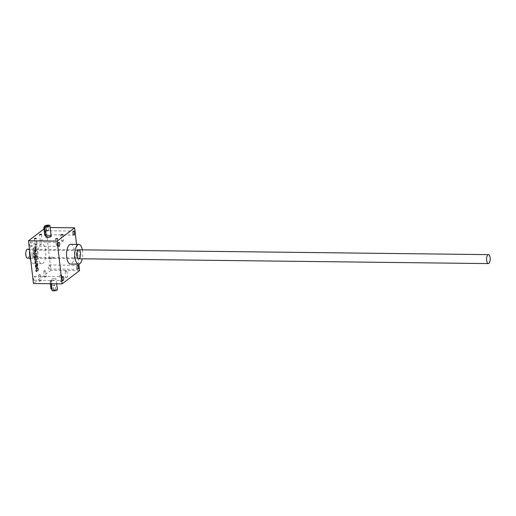 <?xml version="1.0" encoding="UTF-8"?>
<svg xmlns="http://www.w3.org/2000/svg" width="516" height="516" viewBox="0 0 516 516"><rect width="100%" height="100%" fill="white"/><g stroke="black" fill="none" stroke-linecap="round" stroke-linejoin="round"><path stroke-width="0.39" stroke-dasharray="2.58 1.94" d="M54.509 278.595A2.69 0.742 -6.6 0 0 50.787 279.704A2.69 0.742 -6.6 0 0 53.541 280.13A2.69 0.742 -6.6 0 0 56.128 279.085A2.69 0.742 -6.6 0 0 54.509 278.595M36.888 270.861L36.481 270.861A0.806 0.329 -89.3 0 1 36.41 270.874L36.823 270.881A0.806 0.329 -89.3 0 0 36.888 270.861L36.888 271.706A1.29 0.522 -89.3 0 1 36.726 271.764A1.29 0.522 -89.3 0 1 36.243 270.861L36.133 269.933A1.29 0.522 -89.3 0 1 36.494 268.32L37.623 267.462A1.29 0.522 -89.3 0 1 37.784 267.404A1.29 0.522 -89.3 0 1 38.268 268.307L38.377 269.236A1.29 0.522 -89.3 0 1 38.016 270.848L37.423 270.139A0.806 0.329 -89.3 0 0 37.616 269.159L37.578 268.849A0.806 0.329 -89.3 0 0 37.275 268.288L37.687 268.288A0.806 0.329 -89.3 0 1 37.99 268.855L37.578 268.849M37.99 268.855L38.023 269.165A0.806 0.329 -89.3 0 1 37.829 270.145M36.823 270.881A0.806 0.329 -89.3 0 1 36.52 270.313L36.481 270.003A0.806 0.329 -89.3 0 1 36.707 268.997L37.584 268.326A0.806 0.329 -89.3 0 1 37.687 268.288M79.574 270.603L50.903 270.268L45.95 227.479L50.162 227.53M45.95 227.479L43.976 228.981M70.673 244.332A9.856 3.993 -89.3 0 1 74.517 252.737A9.856 3.993 -89.3 0 1 71.647 263.599A9.856 3.993 -89.3 0 1 70.44 264.044M76.542 244.403L78.825 264.127M61.92 281.175L60.411 281.543L61.92 281.175M45.872 276.944L44.357 277.311L45.872 276.944M67.157 277.195L65.642 277.563L67.157 277.195M40.635 280.93L39.126 281.297L40.635 280.93M50.903 270.268L33.45 283.536M36.481 270.861L36.475 271.706A1.29 0.522 -89.3 0 1 36.32 271.764A1.29 0.522 -89.3 0 1 35.83 270.855L35.72 269.933A1.29 0.522 -89.3 0 1 36.081 268.314L37.217 267.456A1.29 0.522 -89.3 0 1 37.371 267.398A1.29 0.522 -89.3 0 1 37.861 268.307L37.965 269.229A1.29 0.522 -89.3 0 1 37.603 270.842L37.423 270.139M36.41 270.874A0.806 0.329 -89.3 0 1 36.107 270.307L36.075 269.997A0.806 0.329 -89.3 0 1 36.301 268.991L37.178 268.32A0.806 0.329 -89.3 0 1 37.275 268.288M37.204 264.127A0.806 0.329 -89.3 0 0 37.107 264.166L36.41 264.379L36.713 266.998L35.991 267.546A1.29 0.522 -89.3 0 1 35.836 267.604A1.29 0.522 -89.3 0 1 35.346 266.695L35.243 265.772A1.29 0.522 -89.3 0 1 35.604 264.153L36.733 263.295A1.29 0.522 -89.3 0 1 36.888 263.237A1.29 0.522 -89.3 0 1 37.378 264.147L37.487 265.069A1.29 0.522 -89.3 0 1 37.126 266.682L36.939 265.985A0.806 0.329 -89.3 0 0 37.133 264.998L37.1 264.695A0.806 0.329 -89.3 0 0 36.797 264.127L37.204 264.127A0.806 0.329 -89.3 0 1 37.507 264.695L37.1 264.695M35.552 262.521A0.806 0.329 -89.3 0 1 35.449 262.554L35.862 262.56A0.806 0.329 -89.3 0 0 35.959 262.528L37.055 261.373L37.146 262.141L35.636 263.289A1.613 0.651 -89.3 0 1 35.443 263.36A1.613 0.651 -89.3 0 1 34.83 262.225L34.798 261.922A1.613 0.651 -89.3 0 1 34.875 260.606A1.613 0.651 -89.3 0 1 34.527 259.613L34.495 259.303A1.613 0.651 -89.3 0 1 34.488 258.464L34.314 257.761L36.449 256.136L36.539 256.904L35.03 258.052A0.806 0.329 -89.3 0 0 34.804 259.064L34.843 259.367A0.806 0.329 -89.3 0 0 35.146 259.935L35.559 259.941A0.806 0.329 -89.3 0 1 35.256 259.374L34.843 259.367M35.449 262.554A0.806 0.329 -89.3 0 1 35.146 261.986L35.107 261.683A0.806 0.329 -89.3 0 1 35.333 260.67L36.842 259.522L36.752 258.755L35.249 259.903A0.806 0.329 -89.3 0 1 35.146 259.935M33.508 256.697L33.824 256.458L33.914 257.232L33.598 257.471L33.508 256.697L34.23 256.465L33.824 256.458M34.14 256.22L36.275 254.594L36.365 255.368L34.224 256.994L34.14 256.22L36.275 254.594M34.901 254.246A0.806 0.329 -89.3 0 0 34.998 254.207L36.094 253.053L36.184 253.827L34.675 254.975A1.613 0.651 -89.3 0 1 34.482 255.046A1.613 0.651 -89.3 0 1 33.869 253.911L33.837 253.601A1.613 0.651 -89.3 0 1 33.83 252.769L33.656 252.06L35.791 250.434L35.881 251.208L34.372 252.356A0.806 0.329 -89.3 0 0 34.146 253.362L34.185 253.672A0.806 0.329 -89.3 0 0 34.488 254.24L34.901 254.246A0.806 0.329 -89.3 0 1 34.591 253.679L34.185 253.672M35.282 247.493A0.806 0.329 -89.3 0 0 35.178 247.532L33.263 248.673L33.172 247.906L34.682 246.758A1.613 0.651 -89.3 0 1 34.882 246.687A1.613 0.651 -89.3 0 1 35.488 247.822L35.527 248.125A1.613 0.651 -89.3 0 1 35.527 248.964L35.701 249.667L33.566 251.292L33.475 250.524L34.985 249.376A0.806 0.329 -89.3 0 0 35.211 248.364L35.172 248.061A0.806 0.329 -89.3 0 0 34.869 247.493L35.282 247.493A0.806 0.329 -89.3 0 1 35.585 248.061L35.172 248.061M49.323 268.907A2.019 0.819 -89.3 0 1 49.072 268.997A2.019 0.819 -89.3 0 1 48.285 266.972A2.019 0.819 -89.3 0 1 49.123 264.966A2.019 0.819 -89.3 0 1 49.91 266.688A2.019 0.819 -89.3 0 1 49.323 268.907M45.363 234.677A2.019 0.819 -89.3 0 1 45.111 234.767A2.019 0.819 -89.3 0 1 44.324 232.742A2.019 0.819 -89.3 0 1 45.163 230.736A2.019 0.819 -89.3 0 1 45.95 232.458A2.019 0.819 -89.3 0 1 45.363 234.677M30.528 245.958A2.019 0.819 -89.3 0 1 30.283 246.048A2.019 0.819 -89.3 0 1 29.489 244.023A2.019 0.819 -89.3 0 1 30.328 242.017A2.019 0.819 -89.3 0 1 31.115 243.739A2.019 0.819 -89.3 0 1 30.528 245.958M34.488 280.188A2.019 0.819 -89.3 0 1 34.243 280.278A2.019 0.819 -89.3 0 1 33.45 278.253A2.019 0.819 -89.3 0 1 34.288 276.247A2.019 0.819 -89.3 0 1 35.075 277.969A2.019 0.819 -89.3 0 1 34.488 280.188M38.042 256.768A9.856 3.993 90.7 0 0 41.764 263.702A9.856 3.993 90.7 0 0 45.872 253.898A9.856 3.993 90.7 0 0 41.996 243.997A9.856 3.993 90.7 0 0 38.042 256.768M29.793 251.898A9.856 3.993 -89.3 0 1 33.804 243.9A9.856 3.993 -89.3 0 1 37.649 252.298A9.856 3.993 -89.3 0 1 34.778 263.166A9.856 3.993 -89.3 0 1 33.572 263.605A9.856 3.993 -89.3 0 1 30.818 260.761M31.947 255.078A4.483 1.812 90.7 0 0 34.443 257.781A4.483 1.812 90.7 0 0 35.501 253.775A4.483 1.812 90.7 0 0 34.54 249.744A4.483 1.812 90.7 0 0 32.547 250.337A4.483 1.812 90.7 0 0 31.947 255.078M82.354 249.847A9.856 3.993 -89.3 0 1 82.25 258.806M33.114 254.827A3.586 1.451 90.7 0 0 34.469 257.349A3.586 1.451 90.7 0 0 35.114 256.981A3.586 1.451 90.7 0 0 35.959 253.782A3.586 1.451 90.7 0 0 35.191 250.557A3.586 1.451 90.7 0 0 34.553 250.176A3.586 1.451 90.7 0 0 33.114 254.827M76.536 255.336A3.586 1.451 90.7 0 0 77.252 257.478A3.586 1.451 90.7 0 0 77.89 257.858A3.586 1.451 90.7 0 0 79.38 254.291A3.586 1.451 90.7 0 0 77.974 250.692A3.586 1.451 90.7 0 0 77.329 251.053A3.586 1.451 90.7 0 0 76.536 255.336M36.32 244.365L35.043 244.745L36.778 244.668L36.32 244.365M34.353 238.753L36.191 238.553L36.881 244.532M62.842 240.63L61.565 241.011L63.294 240.94L62.842 240.63M60.869 235.019L62.707 234.806M41.557 240.379L40.28 240.759L42.009 240.688L41.557 240.379M40.28 240.759L39.584 234.78L41.422 234.554M57.605 244.61L56.328 244.99L58.063 244.919L57.605 244.61M56.328 244.99L55.638 239.018L57.476 238.792M40.538 280.801L39.261 281.181L40.538 280.801M39.848 274.822L38.565 275.202L39.848 274.822M67.061 277.066L65.777 277.447L67.061 277.066M66.371 271.087L65.087 271.468L66.371 271.087M45.776 276.815L44.492 277.195L45.776 276.815M45.079 270.835L43.802 271.223L45.64 271.01L45.079 270.835M61.823 281.052L60.546 281.433L61.823 281.052M61.133 275.073L59.85 275.454L61.133 275.073M35.178 247.532L33.675 248.68L33.585 247.906L35.094 246.764A1.613 0.651 -89.3 0 1 35.288 246.687A1.613 0.651 -89.3 0 1 35.901 247.822L35.933 248.131A1.613 0.651 -89.3 0 1 35.939 248.964L35.527 248.964M33.585 247.906L33.172 247.906M35.939 248.964L35.61 248.899M36.023 248.899L36.114 249.673L35.701 249.667M36.114 249.673L33.566 251.292M33.979 251.298L33.888 250.524L33.475 250.524M33.888 250.524L34.985 249.376M35.585 248.061L35.617 248.37A0.806 0.329 -89.3 0 1 35.398 249.383M33.675 248.68L33.263 248.673M34.998 254.207L36.507 253.059L36.591 253.833L35.088 254.975A1.613 0.651 -89.3 0 1 34.888 255.052A1.613 0.651 -89.3 0 1 34.282 253.917L34.243 253.608A1.613 0.651 -89.3 0 1 34.237 252.775L33.656 252.06M34.153 252.84L33.746 252.834M34.062 252.066L35.791 250.434M36.204 250.441L36.288 251.215L35.881 251.208M36.288 251.215L34.372 252.356M34.591 253.679L34.559 253.369A0.806 0.329 -89.3 0 1 34.785 252.356M36.507 253.059L36.094 253.053M36.591 253.833L36.184 253.827M34.237 252.775L33.83 252.769M36.681 254.601L36.771 255.368L34.637 256.994L34.546 256.226M34.637 256.994L34.224 256.994M36.771 255.368L36.365 255.368M34.23 256.465L34.32 257.232L34.004 257.471L33.921 256.704M34.004 257.471L33.598 257.471M34.32 257.232L33.914 257.232M35.959 262.528L37.468 261.38L37.558 262.147L36.049 263.295A1.613 0.651 -89.3 0 1 35.849 263.366A1.613 0.651 -89.3 0 1 35.243 262.231L35.204 261.922A1.613 0.651 -89.3 0 1 35.288 260.606A1.613 0.651 -89.3 0 1 34.94 259.613L34.901 259.309A1.613 0.651 -89.3 0 1 34.901 258.471L34.314 257.761M34.811 258.535L34.404 258.529M34.727 257.768L36.449 256.136M36.862 256.142L36.952 256.91L36.539 256.904M36.952 256.91L35.03 258.052M35.256 259.374L35.217 259.064A0.806 0.329 -89.3 0 1 35.443 258.058M36.752 258.755L35.656 259.909A0.806 0.329 -89.3 0 1 35.559 259.941M37.165 258.761L37.255 259.529L36.842 259.522M37.255 259.529L35.333 260.67M35.862 262.56A0.806 0.329 -89.3 0 1 35.552 261.993L35.52 261.683A0.806 0.329 -89.3 0 1 35.746 260.677M37.468 261.38L37.055 261.373M37.558 262.147L37.146 262.141M35.288 260.606L34.875 260.606M34.901 258.471L34.488 258.464M37.107 264.166L37.126 266.998L36.404 267.552A1.29 0.522 -89.3 0 1 36.243 267.611A1.29 0.522 -89.3 0 1 35.759 266.701L35.649 265.779A1.29 0.522 -89.3 0 1 36.01 264.16L37.139 263.302A1.29 0.522 -89.3 0 1 37.3 263.244A1.29 0.522 -89.3 0 1 37.791 264.153L37.894 265.076A1.29 0.522 -89.3 0 1 37.533 266.688L37.029 266.759M37.442 266.759L37.352 265.985L36.939 265.985M37.507 264.695L37.545 265.005A0.806 0.329 -89.3 0 1 37.352 265.985M36.823 264.379L36.41 264.379M37.126 266.998L36.713 266.998M36.101 264.618L36.03 266.682A0.806 0.329 -89.3 0 1 35.933 266.714A0.806 0.329 -89.3 0 1 35.63 266.146L35.591 265.837A0.806 0.329 -89.3 0 1 35.817 264.831L36.507 264.618L36.72 266.469L36.313 266.462M36.72 266.469L36.443 266.682A0.806 0.329 -89.3 0 1 36.339 266.72A0.806 0.329 -89.3 0 1 36.036 266.153L36.004 265.843A0.806 0.329 -89.3 0 1 36.223 264.837L36.507 264.618M37.92 270.919L37.513 270.913M36.978 271.635L36.572 271.635M53.799 285.741L53.348 285.432L55.083 285.361L53.799 285.741M54.315 290.179L53.787 289.934L55.593 289.798L54.315 290.179M50.31 283.736L50.058 281.543A0.897 0.361 -89.3 0 1 50.413 280.382A0.897 0.361 -89.3 0 1 50.755 281.014L51.548 287.863A0.897 0.361 -89.3 0 1 51.187 289.025M52.026 290.398A2.69 0.742 173.4 0 1 54.612 289.353A2.69 0.742 173.4 0 1 57.366 289.779M49.936 258.793A2.69 0.742 173.4 0 1 48.317 258.31A2.69 0.742 173.4 0 1 50.897 257.265A2.69 0.742 173.4 0 1 53.658 257.69A2.69 0.742 173.4 0 1 49.936 258.793M51.013 281.555L51.245 280.394L51.716 281.026L52.509 287.87C52.245 289.154 52.013 289.328 51.806 288.405L51.013 281.555L50.058 281.543M51.871 289.031L51.806 288.405M54.264 290.424L53.619 290.127L55.754 289.876L54.264 290.424M48.169 230.259L46.885 230.639L48.62 230.568L48.169 230.259M46.885 230.639L46.376 226.202L48.207 225.976L48.723 230.426M44.228 226.898A0.897 0.361 -89.3 0 1 44.563 227.53L45.356 234.38A0.897 0.361 -89.3 0 1 45.002 235.541M52.032 257.207A2.69 0.742 -6.6 0 0 48.317 258.31A2.69 0.742 -6.6 0 0 51.071 258.735A2.69 0.742 -6.6 0 0 53.658 257.69A2.69 0.742 -6.6 0 0 52.032 257.207M46.317 234.387C46.059 235.67 45.827 235.844 45.621 234.922L44.828 228.072L45.06 226.911L45.524 227.543L46.317 234.387L45.356 234.38M45.679 235.548L45.608 234.922M27.49 258.161A4.483 1.812 90.7 0 0 29.36 253.704A4.483 1.812 90.7 0 0 27.6 249.202M35.094 246.764L34.682 246.758M35.901 247.822L35.488 247.822M35.933 248.131L35.527 248.125M35.617 248.37L35.211 248.364M34.559 253.369L34.146 253.362M35.088 254.975L34.675 254.975M34.282 253.917L33.869 253.911M34.243 253.608L33.837 253.601M35.217 259.064L34.804 259.064M35.656 259.909L35.249 259.903M35.52 261.683L35.107 261.683M35.552 261.993L35.146 261.986M36.049 263.295L35.636 263.289M35.243 262.231L34.83 262.225M35.204 261.922L34.798 261.922M34.94 259.613L34.527 259.613M34.901 259.309L34.495 259.303M37.139 263.302L36.733 263.295M36.01 264.16L35.604 264.153M37.791 264.153L37.378 264.147M37.894 265.076L37.487 265.069M37.533 266.688L37.126 266.682M37.545 265.005L37.133 264.998M36.404 267.552L35.991 267.546M35.759 266.701L35.346 266.695M35.649 265.779L35.243 265.772M36.443 266.682L36.03 266.682M36.036 266.153L35.63 266.146M36.004 265.843L35.591 265.837M36.223 264.837L35.817 264.831M37.623 267.462L37.217 267.456M36.494 268.32L36.081 268.314M38.268 268.307L37.861 268.307M38.377 269.236L37.965 269.229M38.016 270.848L37.603 270.842M38.023 269.165L37.616 269.159M37.584 268.326L37.178 268.32M36.707 268.997L36.301 268.991M36.481 270.003L36.075 269.997M36.52 270.313L36.107 270.307M36.888 271.706L36.475 271.706M36.243 270.861L35.83 270.855M36.133 269.933L35.72 269.933M50.755 281.014L51.716 281.026M51.548 287.863L52.509 287.87M44.563 227.53L45.524 227.543M51.258 283.748L50.787 279.704M56.676 283.813L56.128 279.085M41.996 243.997L33.804 243.9M41.764 263.702L33.572 263.605M35.191 250.557L34.54 249.744M35.114 256.981L34.443 257.781M77.974 250.692L34.553 250.176M77.89 257.858L34.469 257.349M77.252 257.478L77.897 258.29M77.329 251.053L77.993 250.26M34.243 280.278L62.913 280.62M34.288 276.247L62.965 276.589M30.283 246.048L58.953 246.39M30.328 242.017L59.005 242.359M45.111 234.767L73.788 235.109M45.163 230.736L73.833 231.078M49.072 268.997L77.748 269.339M49.123 264.966L77.793 265.308M35.178 244.855L36.023 245.145L36.778 244.668M34.353 238.766L35.043 244.745M61.701 241.12L62.539 241.417L63.294 240.94M60.869 235.032L61.565 241.011M62.713 234.819L63.404 240.798M40.416 240.875L41.254 241.165L42.009 240.688M41.428 234.567L42.118 240.546M56.463 245.106L57.308 245.397L58.063 244.919M57.476 238.805L58.166 244.778M38.565 275.202L39.261 281.181M40.403 274.989L41.099 280.968M40.267 274.88L39.429 274.583L38.674 275.06M65.087 271.468L65.777 277.447M66.925 271.255L67.615 277.234M66.79 271.145L65.945 270.855L65.19 271.332M43.802 271.223L44.492 277.195M45.64 271.01L46.33 276.982M45.505 270.894L44.66 270.603L43.905 271.081M59.85 275.454L60.546 281.433M61.694 275.241L62.384 281.22M61.559 275.125L60.714 274.835L59.959 275.312M34.882 246.687L35.288 246.687M34.482 255.046L34.888 255.052M35.443 263.36L35.849 263.366M36.888 263.237L37.3 263.244M35.836 267.604L36.243 267.611M35.933 266.714L36.339 266.72M37.371 267.398L37.784 267.404M36.32 271.764L36.726 271.764M54.948 285.251L54.103 284.955L53.348 285.432M55.593 289.798L55.083 285.361M53.754 290.011L53.245 285.574M51.245 280.394L50.413 280.382M47.021 230.749L47.865 231.045L48.62 230.568M45.06 226.911L44.679 226.905M78.8 249.802L29.483 249.222M78.696 258.761L30.083 258.194"/><path stroke-width="0.77" d="M49.555 235.812A2.69 0.742 173.4 0 1 51.181 236.296A2.69 0.742 173.4 0 1 47.459 237.405A2.69 0.742 173.4 0 1 45.84 236.915A2.69 0.742 173.4 0 1 49.555 235.812M56.973 238.392L55.476 238.934L57.611 238.689L56.973 238.392M40.919 234.161L39.429 234.703L41.557 234.458L40.919 234.161M62.204 234.412L60.714 234.954L62.849 234.703L62.204 234.412M35.688 238.14L34.191 238.682L36.326 238.437L35.688 238.14M28.503 240.753L57.173 241.088L62.126 283.877L33.45 283.536L28.503 240.753L43.976 228.981M50.162 227.53L74.627 227.82L57.173 241.088M77.993 269.249A2.019 0.819 -89.3 0 1 77.748 269.339A2.019 0.819 -89.3 0 1 76.955 267.314A2.019 0.819 -89.3 0 1 77.793 265.308A2.019 0.819 -89.3 0 1 78.58 267.024A2.019 0.819 -89.3 0 1 77.993 269.249M74.033 235.019A2.019 0.819 -89.3 0 1 73.788 235.109A2.019 0.819 -89.3 0 1 72.995 233.084A2.019 0.819 -89.3 0 1 73.833 231.078A2.019 0.819 -89.3 0 1 74.62 232.793A2.019 0.819 -89.3 0 1 74.033 235.019M59.205 246.3A2.019 0.819 -89.3 0 1 58.953 246.39A2.019 0.819 -89.3 0 1 58.16 244.365A2.019 0.819 -89.3 0 1 59.005 242.359A2.019 0.819 -89.3 0 1 59.792 244.074A2.019 0.819 -89.3 0 1 59.205 246.3M63.165 280.53A2.019 0.819 -89.3 0 1 62.913 280.62A2.019 0.819 -89.3 0 1 62.12 278.595A2.019 0.819 -89.3 0 1 62.965 276.589A2.019 0.819 -89.3 0 1 63.752 278.305A2.019 0.819 -89.3 0 1 63.165 280.53M82.25 258.806A9.856 3.993 -89.3 0 1 79.838 263.695A9.856 3.993 -89.3 0 1 78.632 264.14L70.44 264.044A9.856 3.993 -89.3 0 1 66.57 254.143A9.856 3.993 -89.3 0 1 70.673 244.332L78.864 244.429A9.856 3.993 -89.3 0 1 82.354 249.847M78.825 264.127L79.574 270.603L62.126 283.877M74.627 227.82L76.542 244.403M30.818 260.761A9.856 3.993 -89.3 0 1 29.851 256.671A9.856 3.993 -89.3 0 1 29.793 251.898M78.632 264.14A9.856 3.993 -89.3 0 1 74.762 254.24A9.856 3.993 -89.3 0 1 78.864 244.429M77.007 255.614A4.483 1.812 90.7 0 0 77.897 258.29A4.483 1.812 90.7 0 0 80.561 254.304A4.483 1.812 90.7 0 0 77.993 250.26A4.483 1.812 90.7 0 0 77.007 255.614M36.184 238.54L34.353 238.753M62.707 234.806L60.869 235.019M41.422 234.554L39.584 234.767M57.476 238.792L55.638 239.005M51.871 289.031L51.187 289.025A0.897 0.361 -89.3 0 1 50.845 288.392L50.31 283.736M56.676 283.813L57.366 289.779A2.69 0.742 173.4 0 1 53.651 290.889A2.69 0.742 173.4 0 1 52.026 290.398L51.258 283.748M48.207 225.976L46.376 226.189M45.679 235.548L45.002 235.541A0.897 0.361 -89.3 0 1 44.66 234.909L43.866 228.059A0.897 0.361 -89.3 0 1 44.228 226.898L44.679 226.905M48.317 225.111A2.69 0.742 -6.6 0 0 44.602 226.221A2.69 0.742 -6.6 0 0 47.356 226.647A2.69 0.742 -6.6 0 0 49.942 225.602A2.69 0.742 -6.6 0 0 48.317 225.111M47.711 225.576L46.214 226.124L48.349 225.873L47.711 225.576M486.64 260.445A4.483 1.812 90.7 0 0 488.336 263.592A4.483 1.812 90.7 0 0 490.2 259.135A4.483 1.812 90.7 0 0 488.439 254.633A4.483 1.812 90.7 0 0 486.64 260.445M29.483 249.222L27.6 249.202A4.483 1.812 90.7 0 0 25.8 255.007A4.483 1.812 90.7 0 0 27.49 258.161L30.083 258.194M50.845 288.392L51.794 288.405M44.66 234.909L45.608 234.922M43.866 228.059L44.815 228.072M44.602 226.221L45.84 236.915M49.942 225.602L51.181 236.296M488.439 254.633L78.8 249.802M488.336 263.592L78.696 258.761"/></g></svg>
